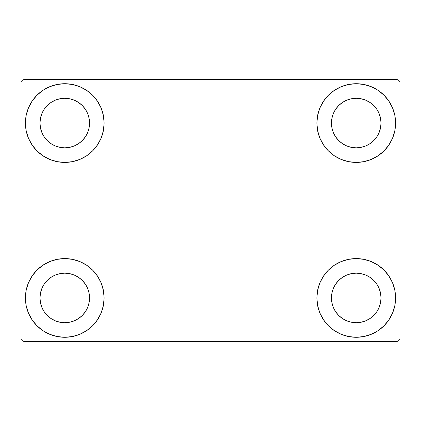 <?xml version="1.0" encoding="UTF-8"?>
<svg xmlns="http://www.w3.org/2000/svg" width="421" height="421" viewBox="0 0 421 421"><rect width="100%" height="100%" fill="white"/><g stroke="black" fill="none" stroke-linecap="round" stroke-linejoin="round"><path stroke-width="0.63" d="M25.423 297.936A39.348 39.348 0 0 1 64.771 258.589A39.348 39.348 0 0 1 104.119 297.936L103.361 305.614L101.119 312.998L97.488 319.797L92.594 325.759L86.631 330.653L79.827 334.29L72.444 336.532L64.771 337.284L57.093 336.532L49.71 334.29L42.91 330.653L36.948 325.759L32.054 319.797L28.418 312.998L26.176 305.614L25.423 297.936L26.176 290.264L28.418 282.88L32.054 276.076L36.948 270.114L42.91 265.225L49.71 261.588L57.093 259.347L64.771 258.589L72.444 259.347L79.827 261.588L86.631 265.225L92.594 270.114L97.488 276.076L101.119 282.88L103.361 290.264L104.119 297.936A39.348 39.348 0 0 1 64.771 337.284A39.348 39.348 0 0 1 25.423 297.936L26.176 290.264M316.881 123.064A39.348 39.348 0 0 1 356.229 83.716A39.348 39.348 0 0 1 395.577 123.064L394.824 130.736L392.582 138.12L388.946 144.924L384.052 150.886L378.09 155.775L371.29 159.412L363.907 161.653L356.229 162.411L348.556 161.653L341.173 159.412L334.369 155.775L328.406 150.886L323.512 144.924L319.881 138.12L317.639 130.736L316.881 123.064L317.639 115.386L319.881 108.002L323.512 101.203L328.406 95.241L334.369 90.347L341.173 86.71L348.556 84.468L356.229 83.716L363.907 84.468L371.29 86.71L378.09 90.347L384.052 95.241L388.946 101.203L392.582 108.002L394.824 115.386L395.577 123.064A39.348 39.348 0 0 1 356.229 162.411A39.348 39.348 0 0 1 316.881 123.064M316.881 297.936A39.348 39.348 0 0 1 356.229 258.589A39.348 39.348 0 0 1 395.577 297.936L394.824 305.614L392.582 312.998L388.946 319.797L384.052 325.759L378.09 330.653L371.29 334.29L363.907 336.532L356.229 337.284L348.556 336.532L341.173 334.29L334.369 330.653L328.406 325.759L323.512 319.797L319.881 312.998L317.639 305.614L316.881 297.936L317.639 290.264L319.881 282.88L323.512 276.076L328.406 270.114L334.369 265.225L341.173 261.588L348.556 259.347L356.229 258.589L363.907 259.347L371.29 261.588L378.09 265.225L384.052 270.114L388.946 276.076L392.582 282.88L394.824 290.264L395.577 297.936A39.348 39.348 0 0 1 356.229 337.284A39.348 39.348 0 0 1 316.881 297.936M25.423 123.064A39.348 39.348 0 0 1 64.771 83.716A39.348 39.348 0 0 1 104.119 123.064L103.361 130.736L101.119 138.12L97.488 144.924L92.594 150.886L86.631 155.775L79.827 159.412L72.444 161.653L64.771 162.411L57.093 161.653L49.71 159.412L42.91 155.775L36.948 150.886L32.054 144.924L28.418 138.12L26.176 130.736L25.423 123.064L26.176 115.386L28.418 108.002L32.054 101.203L36.948 95.241L42.91 90.347L49.71 86.71L57.093 84.468L64.771 83.716L72.444 84.468L79.827 86.71L86.631 90.347L92.594 95.241L97.488 101.203L101.119 108.002L103.361 115.386L104.119 123.064A39.348 39.348 0 0 1 64.771 162.411A39.348 39.348 0 0 1 25.423 123.064L26.176 115.386M39.995 123.064A24.776 24.776 0 0 1 64.771 98.288A24.776 24.776 0 0 1 89.541 123.064A24.776 24.776 0 0 1 64.771 147.834A24.776 24.776 0 0 1 39.995 123.064L40.469 127.895L41.879 132.541L40.469 127.895L39.995 123.064L40.469 118.227L39.995 123.064M331.459 297.936A24.776 24.776 0 0 1 356.229 273.166A24.776 24.776 0 0 1 381.005 297.936A24.776 24.776 0 0 1 356.229 322.712A24.776 24.776 0 0 1 331.459 297.936L331.932 302.773L333.343 307.419L331.932 302.773L331.459 297.936L331.932 293.105L331.459 297.936M331.459 123.064A24.776 24.776 0 0 1 356.229 98.288A24.776 24.776 0 0 1 381.005 123.064A24.776 24.776 0 0 1 356.229 147.834A24.776 24.776 0 0 1 331.459 123.064L331.932 127.895L333.343 132.541L331.932 127.895L331.459 123.064L331.932 118.227L331.459 123.064M39.995 297.936A24.776 24.776 0 0 1 64.771 273.166A24.776 24.776 0 0 1 89.541 297.936A24.776 24.776 0 0 1 64.771 322.712A24.776 24.776 0 0 1 39.995 297.936L40.469 302.773L41.879 307.419L44.168 311.703L41.879 307.419L40.469 302.773L39.995 297.936L40.469 293.105L39.995 297.936M397.035 79.343L23.965 79.343L21.05 82.258L21.05 338.742L23.965 341.657L397.035 341.657L399.95 338.742L399.95 82.258L397.035 79.343L23.965 79.343L21.05 82.258L21.05 338.742L23.965 341.657L397.035 341.657L399.95 338.742L399.95 82.258L397.035 79.343M57.093 259.347L64.771 258.589L72.444 259.347M363.907 161.653L356.229 162.411L348.556 161.653M348.556 259.347L356.229 258.589L363.907 259.347M72.444 161.653L64.771 162.411L57.093 161.653M47.252 140.577L51.004 143.661L55.288 145.95L59.935 147.361L64.771 147.834L69.602 147.361L74.249 145.95L69.602 147.361L64.771 147.834L59.935 147.361L55.288 145.95L51.004 143.661L47.252 140.577L44.168 136.825L41.879 132.541M82.29 140.577L85.368 136.825L87.657 132.541L89.068 127.895L89.541 123.064L89.068 118.227L87.657 113.581L89.068 118.227L89.541 123.064L89.068 127.895L87.657 132.541L85.368 136.825L82.29 140.577L78.532 143.661L74.249 145.95M82.29 105.545L78.532 102.461L74.249 100.172L69.602 98.761L64.771 98.288L59.935 98.761L55.288 100.172L59.935 98.761L64.771 98.288L69.602 98.761L74.249 100.172L78.532 102.461L82.29 105.545L85.368 109.297L87.657 113.581M47.252 105.545L44.168 109.297L41.879 113.581L40.469 118.227L41.879 113.581L44.168 109.297L47.252 105.545L51.004 102.461L55.288 100.172M338.71 315.455L342.468 318.539L346.751 320.828L351.398 322.239L356.229 322.712L361.065 322.239L365.712 320.828L361.065 322.239L356.229 322.712L351.398 322.239L346.751 320.828L342.468 318.539L338.71 315.455L335.632 311.703L333.343 307.419M373.748 315.455L376.832 311.703L379.121 307.419L380.531 302.773L381.005 297.936L380.531 293.105L379.121 288.459L380.531 293.105L381.005 297.936L380.531 302.773L379.121 307.419L376.832 311.703L373.748 315.455L369.996 318.539L365.712 320.828M373.748 280.423L369.996 277.339L365.712 275.05L361.065 273.639L356.229 273.166L351.398 273.639L346.751 275.05L351.398 273.639L356.229 273.166L361.065 273.639L365.712 275.05L369.996 277.339L373.748 280.423L376.832 284.175L379.121 288.459M338.71 280.423L335.632 284.175L333.343 288.459L331.932 293.105L333.343 288.459L335.632 284.175L338.71 280.423L342.468 277.339L346.751 275.05M388.946 144.924L387.709 146.671M338.71 140.577L342.468 143.661L346.751 145.95L351.398 147.361L356.229 147.834L361.065 147.361L365.712 145.95L361.065 147.361L356.229 147.834L351.398 147.361L346.751 145.95L342.468 143.661L338.71 140.577L335.632 136.825L333.343 132.541M373.748 140.577L376.832 136.825L379.121 132.541L380.531 127.895L381.005 123.064L380.531 118.227L379.121 113.581L380.531 118.227L381.005 123.064L380.531 127.895L379.121 132.541L376.832 136.825L373.748 140.577L369.996 143.661L365.712 145.95M373.748 105.545L369.996 102.461L365.712 100.172L361.065 98.761L356.229 98.288L351.398 98.761L346.751 100.172L351.398 98.761L356.229 98.288L361.065 98.761L365.712 100.172L369.996 102.461L373.748 105.545L376.832 109.297L379.121 113.581M338.71 105.545L335.632 109.297L333.343 113.581L331.932 118.227L333.343 113.581L335.632 109.297L338.71 105.545L342.468 102.461L346.751 100.172M32.054 276.076L33.291 274.329M47.252 315.455L51.004 318.539L55.288 320.828L59.935 322.239L64.771 322.712L69.602 322.239L74.249 320.828L69.602 322.239L64.771 322.712L59.935 322.239L55.288 320.828L51.004 318.539L47.252 315.455L44.168 311.703M82.29 315.455L85.368 311.703L87.657 307.419L89.068 302.773L89.541 297.936L89.068 293.105L87.657 288.459L89.068 293.105L89.541 297.936L89.068 302.773L87.657 307.419L85.368 311.703L82.29 315.455L78.532 318.539L74.249 320.828M82.29 280.423L78.532 277.339L74.249 275.05L69.602 273.639L64.771 273.166L59.935 273.639L55.288 275.05L59.935 273.639L64.771 273.166L69.602 273.639L74.249 275.05L78.532 277.339L82.29 280.423L85.368 284.175L87.657 288.459M47.252 280.423L44.168 284.175L41.879 288.459L40.469 293.105L41.879 288.459L44.168 284.175L47.252 280.423L51.004 277.339L55.288 275.05M32.054 144.924L33.291 146.671M388.946 276.076L387.709 274.329M394.824 305.614L395.577 297.936M394.824 130.736L395.577 123.064"/></g></svg>
